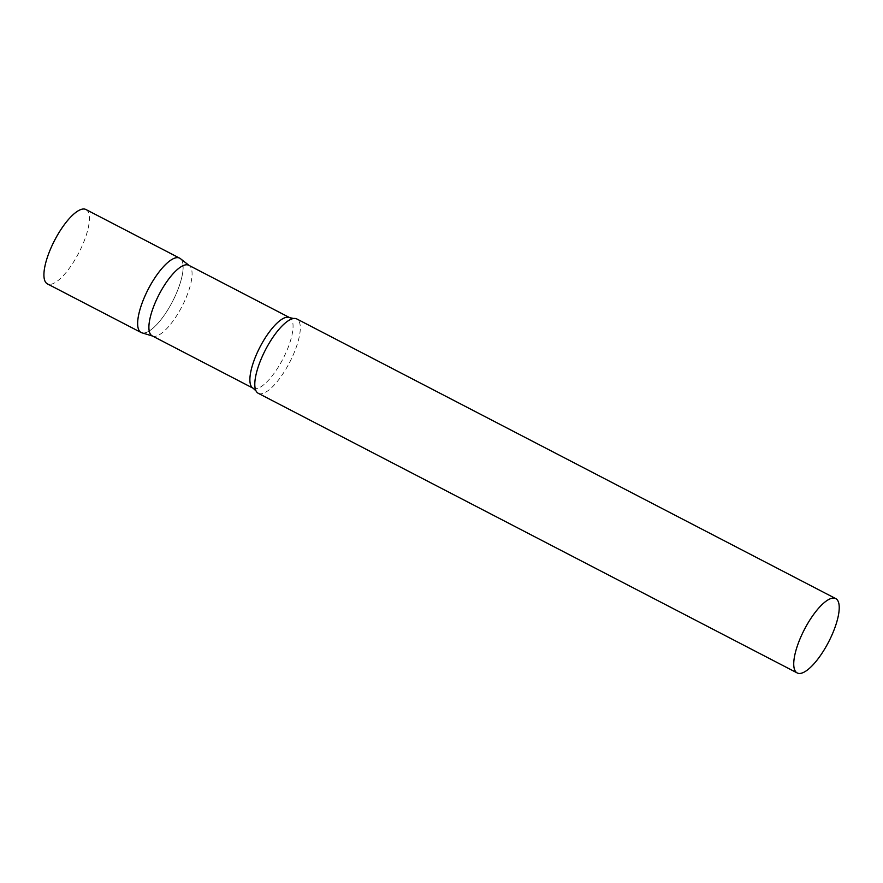 <?xml version="1.0" encoding="UTF-8"?>
<svg xmlns="http://www.w3.org/2000/svg" width="883" height="883" viewBox="0 0 883 883"><rect width="100%" height="100%" fill="white"/><g stroke="black" fill="none" stroke-linecap="round" stroke-linejoin="round"><path stroke-width="0.66" stroke-dasharray="4.42 3.31" d="M179.679 258.167A41.876 13.609 -62.6 0 1 175.32 295.761A41.876 13.609 -62.6 0 1 141.103 332.505M85.949 209.525A41.876 13.609 -62.6 0 1 81.589 247.119A41.876 13.609 -62.6 0 1 47.373 283.862M152.185 335.86A39.757 12.925 117.4 0 0 152.914 336.158A39.757 12.925 117.4 0 0 154.183 336.357A39.757 12.925 117.4 0 0 182.814 304.845A39.757 12.925 117.4 0 0 189.459 265.717A39.757 12.925 117.4 0 0 188.796 265.286M141.876 332.814A41.876 13.609 117.4 0 0 143.212 333.023A41.876 13.609 117.4 0 0 173.377 299.823A41.876 13.609 117.4 0 0 180.375 258.609M258.266 393.299A41.876 13.609 117.4 0 0 260.375 393.818A41.876 13.609 117.4 0 0 291.103 359.48A41.876 13.609 117.4 0 0 296.831 318.962M253.167 388.255A39.757 12.925 117.4 0 0 255.165 388.752A39.757 12.925 117.4 0 0 284.337 356.158A39.757 12.925 117.4 0 0 289.79 317.692"/><path stroke-width="1.32" d="M141.103 332.505A41.876 13.609 -62.6 0 1 145.463 294.911A41.876 13.609 -62.6 0 1 179.679 258.167L85.949 209.525A41.876 13.609 -62.6 0 0 51.733 246.269A41.876 13.609 -62.6 0 0 47.373 283.862L141.103 332.505M835.771 598.619L296.831 318.962A41.876 13.609 117.4 0 0 294.723 318.432A41.876 13.609 117.4 0 0 293.697 318.487L289.79 317.692L188.796 265.286A39.757 12.925 117.4 0 0 186.799 264.79A39.757 12.925 117.4 0 0 157.627 297.383A39.757 12.925 117.4 0 0 152.185 335.86L253.167 388.255L256.07 390.992A41.876 13.609 117.4 0 0 258.266 393.299L797.206 672.945A41.876 13.609 117.4 0 0 799.314 673.475A41.876 13.609 117.4 0 0 830.031 639.137A41.876 13.609 117.4 0 0 835.771 598.619A41.876 13.609 117.4 0 0 833.662 598.089A41.876 13.609 117.4 0 0 802.934 632.427A41.876 13.609 117.4 0 0 797.206 672.945M189.15 265.474L180.375 258.609A41.876 13.609 117.4 0 0 177.571 257.637A41.876 13.609 117.4 0 0 146.291 293.112A41.876 13.609 117.4 0 0 141.876 332.814L152.527 336.037M293.697 318.487A41.876 13.609 117.4 0 0 265.463 349.856A41.876 13.609 117.4 0 0 256.07 390.992M289.79 317.692A39.757 12.925 117.4 0 0 287.781 317.196A39.757 12.925 117.4 0 0 258.609 349.789A39.757 12.925 117.4 0 0 253.167 388.255"/></g></svg>
